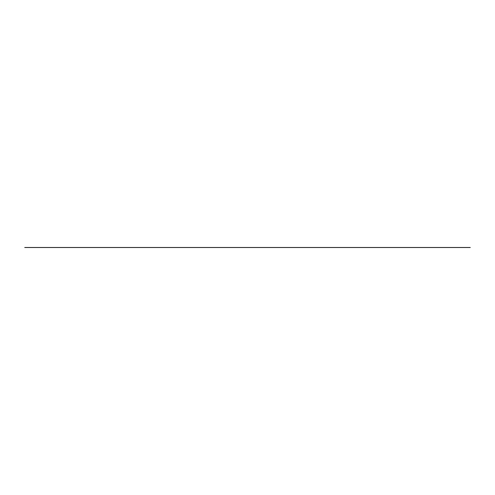 <?xml version="1.0" encoding="UTF-8"?>
<svg xmlns="http://www.w3.org/2000/svg" width="495" height="495" viewBox="0 0 495 495"><rect width="100%" height="100%" fill="white"/><g stroke="black" fill="none" stroke-linecap="round" stroke-linejoin="round"><path stroke-width="0.37" stroke-dasharray="2.48 1.86" d=""/><path stroke-width="0.74" d="M470.25 247.531L24.75 247.531M470.25 247.469L24.75 247.469"/></g></svg>
